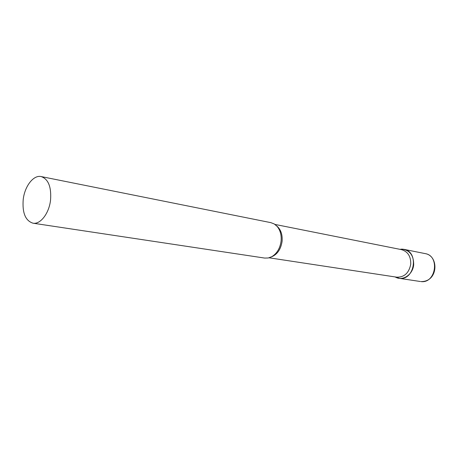 <?xml version="1.0" encoding="UTF-8"?>
<svg xmlns="http://www.w3.org/2000/svg" width="458" height="458" viewBox="0 0 458 458"><rect width="100%" height="100%" fill="white"/><g stroke="black" fill="none" stroke-linecap="round" stroke-linejoin="round"><path stroke-width="0.69" d="M402.479 249.158L403.945 249.347C419.15 251.562 414.776 280.485 399.548 278.355L395.025 276.918L396.565 277.663C403.824 280.806 413.002 273.964 413.689 264.672C413.683 255.158 409.641 249.982 401.569 249.141L402.479 249.158M269.081 257.797L396.645 277.164C404.288 277.353 408.983 273.037 410.74 264.214C410.94 256.406 407.849 251.545 401.477 249.633L274.937 224.414M32.97 223.189L264.69 258.072L268.279 257.986L271.829 256.663C276.987 253.497 280.073 248.31 281.086 241.108C281.607 235.143 280.29 230.248 277.136 226.412L274.25 223.962L270.907 222.657L41.151 176.565C33.508 174.744 24.692 186.223 23.215 199.476C22.184 212.861 25.436 220.762 32.97 223.189C40.356 224.66 49.08 213.422 50.546 200.14C51.496 186.944 48.365 179.084 41.151 176.565M403.945 249.347L425.196 253.612C440.132 255.804 435.93 283.674 420.971 281.578L420.988 281.584M271.09 257.041C277.164 254.682 280.834 249.461 282.094 241.372C282.615 234.502 280.771 229.315 276.575 225.805M425.196 253.612C439.096 255.736 438.432 281.928 421.022 281.584M398.872 278.275L420.307 281.498M395.162 276.941L396.565 277.663M400.006 249.341L401.569 249.141"/></g></svg>
